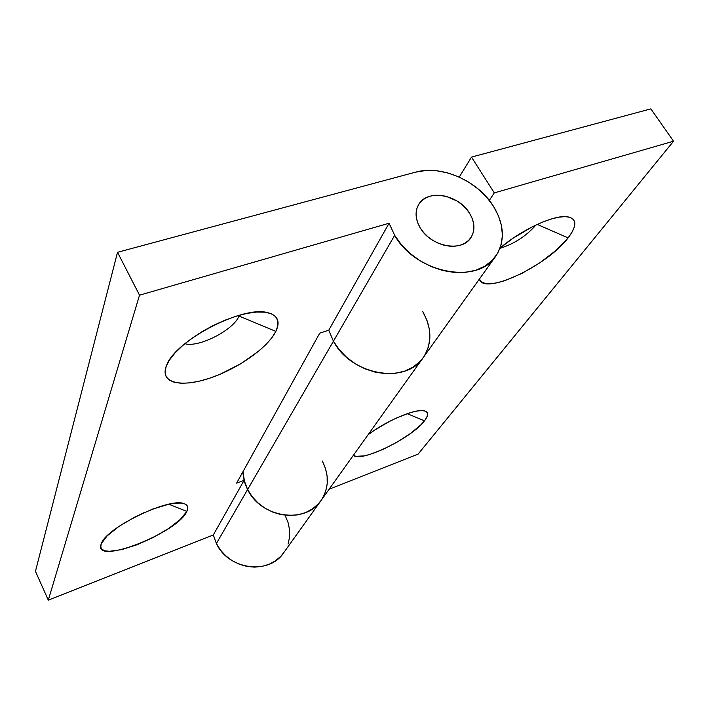 <?xml version="1.0" encoding="UTF-8"?>
<svg xmlns="http://www.w3.org/2000/svg" width="709" height="709" viewBox="0 0 709 709"><rect width="100%" height="100%" fill="white"/><g stroke="black" fill="none" stroke-linecap="round" stroke-linejoin="round"><path stroke-width="1.06" d="M186.848 511.393L168.786 504.241L152.692 509.08L135.118 516.888L119.015 526.379L107.068 535.96L101.36 543.573C106.199 527.709 169.043 497.39 183.764 503.567C187.743 504.799 188.771 507.405 186.848 511.393L187.788 508.167L187.096 505.632L184.765 503.913L180.839 503.08L175.46 503.177L168.795 504.241L186.848 511.393C178.056 532.902 92.303 566.394 101.174 544.042L100.775 547.126L102.078 549.404L104.994 550.804L109.381 551.301L121.762 549.599L137.28 544.663L153.693 537.262L168.742 528.435L180.361 519.387L186.848 511.393M101.582 543.085L101.174 544.042L101.582 543.085M239.004 316.054L238.676 315.434L239.004 316.054L239.323 315.248L239.004 316.054L275.863 331.378L239.004 316.054C233.722 329.986 198.591 347.977 184.881 343.697C198.591 347.977 233.722 329.986 239.004 316.054M166.136 366.482L166.624 365.268C175.017 340.737 242.62 305.49 267.364 312.58C277.724 315.159 280.56 321.425 275.863 331.378L277.866 325.599L277.777 320.592L275.544 316.568L271.184 313.715L264.829 312.182L256.676 312.057L247.024 313.396L236.257 316.152L224.833 320.246L213.232 325.493L201.976 331.688L191.554 338.556L182.426 345.779L174.972 353.038L169.478 360.039L166.136 366.482L165.037 372.128L166.172 376.745L169.424 380.21L174.618 382.408L181.513 383.294L189.817 382.869L199.202 381.185L209.341 378.305L219.861 374.361L240.643 363.859L258.82 351.079L266.132 344.361L271.884 337.714L275.863 331.378C267.683 347.924 237.418 369.07 209.341 378.305C181.194 387.752 160.066 383.108 166.136 366.482L167.191 364.027L166.136 366.482M327.124 476.12L327.203 483.822L327.124 476.12L325.466 468.427L322.311 461.027C329.401 475.145 328.967 488.324 321.009 500.563C305.792 524.359 260.956 518.049 247.618 489.538L333.425 341.197L328.763 330.208L333.425 341.197L328.763 330.208L319.724 333.159L328.763 330.208L389.081 223.229L139.513 295.174L48.301 600.133L139.513 295.174L117.526 252.298L35.45 571.33L48.301 600.133L35.45 571.33L117.526 252.298L415.403 172.19C441.45 164.692 477.813 180.706 493.464 206.266L486.675 197.235L478.353 189.117L468.809 182.195L458.377 176.701L447.432 172.836L436.354 170.745L425.551 170.523L415.403 172.19L117.526 252.298L139.513 295.174L389.081 223.229L394.665 235.344L401.551 244.897L410.183 253.521L420.215 260.868L431.24 266.611L442.779 270.528L454.372 272.46L465.529 272.353L475.81 270.218L484.814 266.167L492.197 260.389L497.7 253.148L501.13 244.72L502.406 235.468L501.493 225.728L498.471 215.873L493.464 206.266C504.48 224.673 505.242 241.299 495.768 256.162C477.724 285.213 415.492 273.151 394.665 235.344L333.425 341.197C351.008 375.345 406.133 384.783 423.246 357.575C406.133 384.783 351.008 375.345 333.425 341.197L394.665 235.344L389.081 223.229L328.763 330.208L333.425 341.197L339.319 349.794L346.79 357.478L355.546 363.947L365.215 368.928L375.407 372.207L385.705 373.678L395.684 373.28L404.945 371.037L413.125 367.076L419.914 361.563L423.37 357.398L419.914 361.563L413.125 367.076L404.945 371.037L395.684 373.28L385.705 373.678L375.407 372.207L365.215 368.928L355.546 363.947L346.79 357.478L339.319 349.794L333.425 341.197L216.387 543.519C228.28 569.832 269.278 575.159 283.618 552.852L320.911 500.696M420.198 227.828C415.341 219.347 414.783 211.654 418.523 204.75C426.88 188.762 458.626 194.301 469.58 213.294C474.87 222.254 475.314 230.372 470.918 237.621C462.126 252.617 430.797 246.767 420.198 227.828L417.743 222.848L416.36 217.796L416.094 212.868L416.954 208.26L418.895 204.139L421.828 200.674L425.639 197.979L430.177 196.154L435.264 195.267L440.714 195.338L446.315 196.366L457.145 201.081L461.976 204.6L466.176 208.721L469.58 213.294L472.07 218.15L473.541 223.122L473.931 228.014L473.222 232.632L471.432 236.815L468.622 240.386L464.891 243.205L460.371 245.163L455.249 246.165L449.719 246.183L443.985 245.19L438.295 243.24L432.862 240.395L427.908 236.779L423.627 232.534L420.198 227.828C415.341 219.347 414.783 211.654 418.523 204.75C426.88 188.762 458.626 194.301 469.58 213.294C474.87 222.254 475.314 230.372 470.918 237.621C462.126 252.617 430.797 246.767 420.198 227.828L417.743 222.848L416.36 217.796L416.094 212.868L416.954 208.26L418.895 204.139L421.828 200.674L425.639 197.979L430.177 196.154L435.264 195.267L440.714 195.338L446.315 196.366L457.145 201.081L461.976 204.6L466.176 208.721L469.58 213.294L472.07 218.15L473.541 223.122L473.931 228.014L473.222 232.632L471.432 236.815L468.622 240.386L464.891 243.205L460.371 245.163L455.249 246.165L449.719 246.183L443.985 245.19L438.295 243.24L432.862 240.395L427.908 236.779L423.627 232.534L420.198 227.828M423.14 357.726L321.009 500.563C305.792 524.359 260.956 518.049 247.618 489.538L244.552 481.872L242.974 471.68C243.116 477.786 244.658 483.742 247.618 489.538L252.182 496.672L258.067 502.982L265.033 508.202L272.805 512.128L281.065 514.601L289.476 515.523L297.691 514.858L305.402 512.66L312.288 509.018L318.102 504.081L321.115 500.412L318.102 504.081L312.288 509.018L305.402 512.66L297.691 514.858L289.476 515.523L281.065 514.601L272.805 512.128L265.033 508.202L258.067 502.982L252.182 496.672L247.618 489.538L244.126 480.303L236.629 483.13L319.724 333.159L236.629 483.13L244.126 480.303L213.303 534.976L216.387 543.519L247.618 489.538L244.126 480.303L213.303 534.976L216.387 543.519L220.49 550.095L225.808 555.883L232.135 560.642L239.208 564.196L246.75 566.385L254.451 567.138L262.002 566.429L269.11 564.284L275.491 560.819L280.897 556.166L283.715 552.71M48.301 600.133L213.303 534.976L48.301 600.133M288.058 544.104L289.556 537.183L289.591 530.013L288.182 522.861L285.381 516.001M133.239 517.871L144.406 512.465L133.239 517.871M422.732 311.543L426.942 320.3L429.353 329.331L429.858 338.299L428.422 346.887L429.858 338.299L429.353 329.331L426.942 320.3L422.732 311.543C432.056 328.285 432.233 343.626 423.246 357.575L495.653 256.321M327.203 483.822L325.688 491.231L327.203 483.822M536.031 224.975C526.14 236.141 514.122 243.923 499.978 248.318C514.122 243.923 526.14 236.141 536.031 224.975M568.095 237.887C547.242 265.928 483.441 295.883 479.373 279.089L481.508 281.925L485.284 283.449L490.557 283.742L497.124 282.811L504.728 280.711L521.939 273.39L539.833 262.826L555.971 250.437L568.095 237.887L572.039 232.118L574.317 226.986L574.804 222.697L573.43 219.435L570.222 217.371L565.25 216.6L558.683 217.193L550.787 219.143L541.871 222.387L532.308 226.791L512.917 238.313L500.067 248.079C521.452 229.663 554.403 214.472 567.546 216.759C577.029 218.762 577.215 225.808 568.095 237.887L537.236 224.416L568.095 237.887M424.487 420.818C412.009 437.923 360.323 463.119 353.401 455.249L355.883 456.348L364.373 455.852L370.089 454.363L383.401 449.214L397.616 441.84L410.759 433.279L420.978 424.718L424.487 420.818L426.729 417.371L427.607 414.517L427.04 412.381L425.037 411.043L421.651 410.591L416.989 411.043L411.211 412.399L397.297 417.619L389.72 421.279L374.901 429.938L368.077 434.732C386.476 420.623 415.926 408.26 424.381 410.857C428.626 412.053 428.661 415.368 424.487 420.818L407.205 413.675L424.487 420.818M650.853 108.867L673.55 141.215L494.279 192.901L471.503 157.097L650.853 108.867L471.503 157.097L459.255 177.09L471.503 157.097L494.279 192.901L673.55 141.215L650.853 108.867M418.124 454.097L329.091 489.254L418.124 454.097L673.55 141.215L418.124 454.097M489.307 200.399L494.279 192.901L489.307 200.399M322.622 498.072L325.688 491.231M428.422 346.887L425.081 354.739"/></g></svg>
